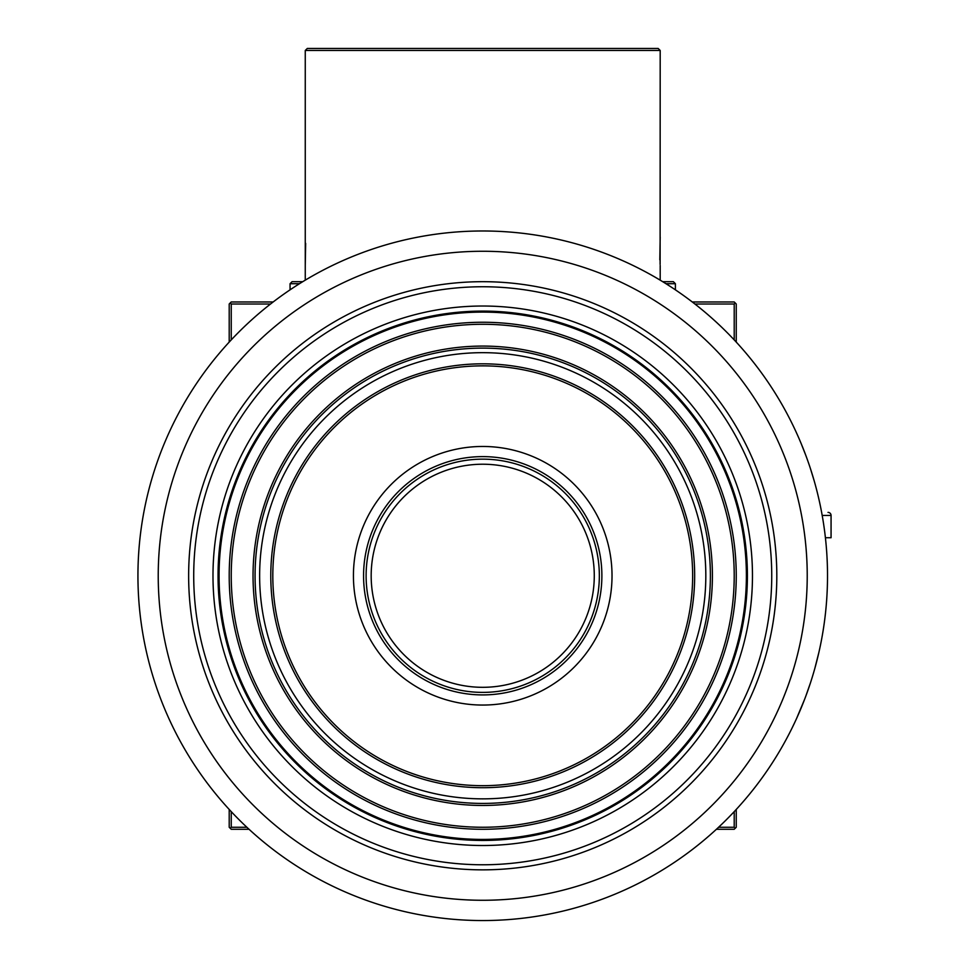 <?xml version="1.0" encoding="UTF-8"?>
<svg xmlns="http://www.w3.org/2000/svg" width="969" height="969" viewBox="0 0 969 969"><rect width="100%" height="100%" fill="white"/><g stroke="black" fill="none" stroke-linecap="round" stroke-linejoin="round"><path stroke-width="1.45" d="M718.586 827.26L734.211 827.26L734.211 811.622M734.211 339.913L734.211 304L735.229 302.982L736.246 304L736.246 342.093M229.205 809.442L229.205 827.26L230.222 828.265L231.24 827.26L246.865 827.26M231.24 827.26L231.24 811.622M231.24 339.913L231.24 304L270.557 304M694.894 304L734.211 304M736.246 809.442L736.246 827.26L734.211 829.282L716.406 829.282M734.211 827.26L735.229 828.265M229.205 342.093L229.205 304L231.24 301.965L273.173 301.965M692.278 301.965L734.211 301.965L735.229 302.982M230.222 302.982L231.24 304M230.222 828.265L231.24 829.282L249.045 829.282M662.699 281.688L673.37 281.688L675.393 283.711L665.982 283.711M299.469 283.711L290.058 283.711L292.081 281.688L302.74 281.688M305.259 280.162L305.259 50.473L660.192 50.473L660.107 264.38M659.816 259.837L660.192 237.066M660.192 265.458L660.192 280.162M305.659 243.34L305.259 265.458M660.192 50.473L658.157 48.45L307.294 48.45L305.259 50.473M482.719 920.55A344.782 344.782 0 0 1 137.937 575.768A344.782 344.782 0 0 1 482.719 230.985A344.782 344.782 0 0 1 827.514 575.768A344.782 344.782 0 0 1 482.719 920.55M482.719 251.262A324.506 324.506 0 0 0 158.226 575.768A324.506 324.506 0 0 0 482.719 900.274A324.506 324.506 0 0 0 807.225 575.768A324.506 324.506 0 0 0 482.719 251.262M482.719 281.688A294.079 294.079 0 0 1 776.811 575.768A294.079 294.079 0 0 1 482.719 869.847A294.079 294.079 0 0 1 188.64 575.768A294.079 294.079 0 0 1 482.719 281.688M482.719 286.751A289.004 289.004 0 0 0 193.715 575.768A289.004 289.004 0 0 0 482.719 864.772A289.004 289.004 0 0 0 771.736 575.768A289.004 289.004 0 0 0 482.719 286.751M482.719 306.022A269.745 269.745 0 0 1 752.465 575.768A269.745 269.745 0 0 1 482.719 845.513A269.745 269.745 -90 0 1 212.986 575.768A269.745 269.745 -90 0 1 482.719 306.022M482.719 311.097A264.67 264.67 0 0 1 747.402 575.768A264.67 264.67 0 0 1 482.719 840.438A264.67 264.67 0 0 1 218.049 575.768A264.67 264.67 0 0 1 482.719 311.097M482.719 312.103A263.653 263.653 90 0 1 746.384 575.768A263.653 263.653 90 0 1 482.719 839.42A263.653 263.653 90 0 1 219.067 575.768A263.653 263.653 90 0 1 482.719 312.103M482.719 322.253A253.515 253.515 0 0 1 736.246 575.768A253.515 253.515 0 0 1 482.719 829.282A253.515 253.515 0 0 1 229.205 575.768A253.515 253.515 0 0 1 482.719 322.253M482.719 827.26A251.492 251.492 0 0 0 734.211 575.768A251.492 251.492 0 0 0 482.719 324.276A251.492 251.492 90 0 0 231.24 575.768A251.492 251.492 90 0 0 482.719 827.26M482.719 346.078A229.689 229.689 0 0 1 712.409 575.768A229.689 229.689 0 0 1 482.719 805.457A229.689 229.689 0 0 1 253.042 575.768A229.689 229.689 0 0 1 482.719 346.078M482.719 803.422A227.654 227.654 0 0 0 710.386 575.768A227.654 227.654 0 0 0 482.719 348.113A227.654 227.654 0 0 0 255.065 575.768A227.654 227.654 0 0 0 482.719 803.422M705.82 575.768A223.1 223.1 180 0 1 482.719 798.856A223.1 223.1 180 0 1 259.631 575.768A223.1 223.1 180 0 1 482.719 352.668A223.1 223.1 180 0 1 705.82 575.768M482.719 363.823A211.945 211.945 0 0 1 694.664 575.768A211.945 211.945 0 0 1 482.719 787.712A211.945 211.945 0 0 1 270.787 575.768A211.945 211.945 0 0 1 482.719 363.823M482.719 365.858A209.91 209.91 0 0 1 692.641 575.768A209.91 209.91 0 0 1 482.719 785.677A209.91 209.91 0 0 1 272.81 575.768A209.91 209.91 0 0 1 482.719 365.858M482.719 446.467A129.289 129.289 0 0 1 612.02 575.768A129.289 129.289 0 0 1 482.719 705.057A129.289 129.289 0 0 1 353.431 575.768A129.289 129.289 0 0 1 482.719 446.467M482.719 456.617A119.151 119.151 0 0 1 601.882 575.768A119.151 119.151 0 0 1 482.719 694.918A119.151 119.151 0 0 1 363.569 575.768A119.151 119.151 0 0 1 482.719 456.617M482.719 692.387A116.619 116.619 0 0 1 366.112 575.768A116.619 116.619 0 0 1 482.719 459.149A116.619 116.619 0 0 1 599.339 575.768A116.619 116.619 0 0 1 482.719 692.387M482.719 464.224A111.544 111.544 0 0 0 371.175 575.768A111.544 111.544 0 0 0 482.719 687.312A111.544 111.544 0 0 0 594.276 575.768A111.544 111.544 0 0 0 482.719 464.224M308.19 278.43L310.31 277.195M310.334 874.353L308.178 873.105M818.95 652.113L814.844 668.356M810.399 683.048L805.76 696.275M804.573 699.412L796.518 718.635M794.798 722.353L792.17 727.816M789.299 733.533L788.233 735.58M797.148 717.242L804.549 699.473M805.748 696.311L810.387 683.072M822.293 516.041L822.584 517.688M810.435 468.621L814.19 480.854M805.796 455.357L801.121 443.475L805.796 455.345M781.874 404.352L782.661 405.72M828.01 512.383A3.04 3.04 180 0 1 831.063 515.423L831.063 537.734L825.406 537.734M831.063 515.423L822.184 515.423M675.393 283.711L675.393 289.84M290.058 283.711L290.058 289.84"/></g></svg>
